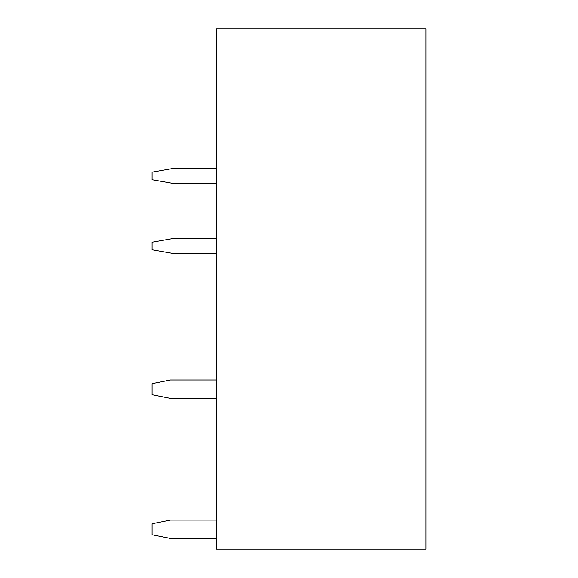 <?xml version="1.0" encoding="UTF-8"?>
<svg xmlns="http://www.w3.org/2000/svg" width="578" height="578" viewBox="0 0 578 578"><rect width="100%" height="100%" fill="white"/><g stroke="black" fill="none" stroke-linecap="round" stroke-linejoin="round"><path stroke-width="0.87" d="M425.943 549.1L216.396 549.1L216.396 28.9L425.943 28.9L425.943 549.1M216.396 253.337L172.28 253.337L152.057 249.775L152.057 242.196L172.28 238.635L216.396 238.635M216.396 183.305L172.28 183.305L152.057 179.744L152.057 172.165L172.28 168.603L216.396 168.603M216.396 520.055L170.438 520.055L152.057 523.733L152.057 534.766L170.438 538.436L216.396 538.436M216.396 379.992L170.438 379.992L152.057 383.662L152.057 394.695L170.438 398.372L216.396 398.372"/></g></svg>
